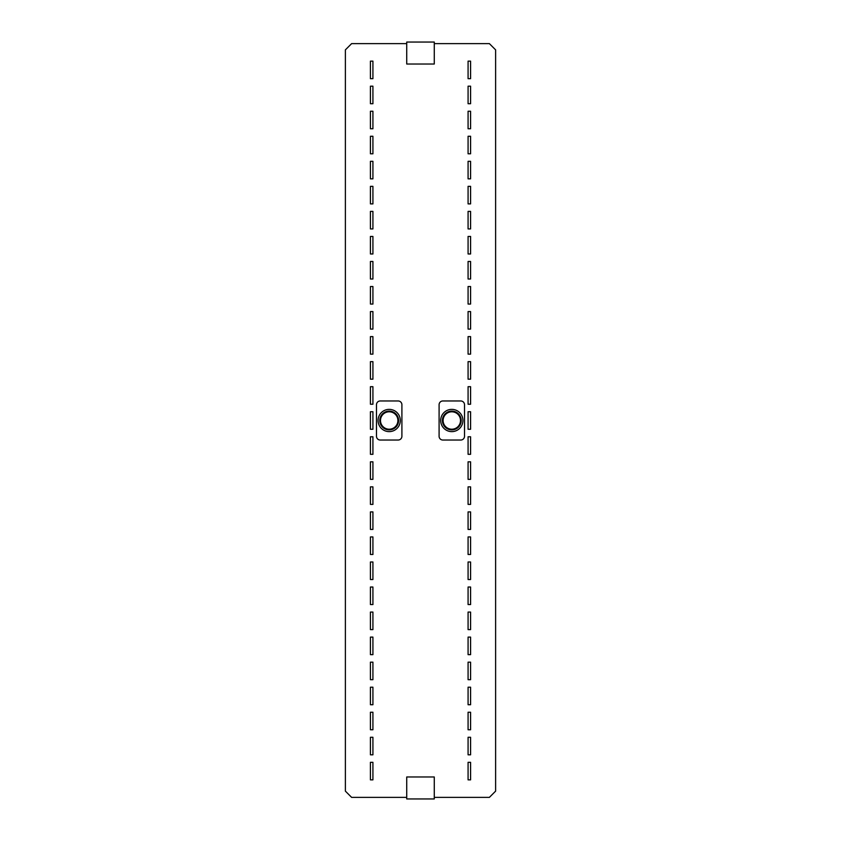 <?xml version="1.0" encoding="UTF-8"?>
<svg xmlns="http://www.w3.org/2000/svg" width="841" height="841" viewBox="0 0 841 841"><rect width="100%" height="100%" fill="white"/><g stroke="black" fill="none" stroke-linecap="round" stroke-linejoin="round"><path stroke-width="1.26" d="M468.08 779.859L468.08 762.324L470.582 762.324L470.582 779.859L468.08 779.859M468.08 754.808L468.08 737.284L470.582 737.284L470.582 754.808L468.08 754.808M468.08 704.726L468.08 687.202L470.582 687.202L470.582 704.726L468.08 704.726M468.08 729.767L468.08 712.243L470.582 712.243L470.582 729.767L468.08 729.767M468.08 78.676L468.08 61.141L470.582 61.141L470.582 78.676L468.08 78.676M468.08 329.094L468.08 311.569L470.582 311.569L470.582 329.094L468.08 329.094M468.08 304.053L468.08 286.529L470.582 286.529L470.582 304.053L468.08 304.053M468.08 279.012L468.08 261.477L470.582 261.477L470.582 279.012L468.08 279.012M468.08 253.971L468.08 236.437L470.582 236.437L470.582 253.971L468.08 253.971M468.08 228.931L468.08 211.396L470.582 211.396L470.582 228.931L468.08 228.931M468.08 203.89L468.08 186.355L470.582 186.355L470.582 203.89L468.08 203.89M468.08 178.839L468.08 161.314L470.582 161.314L470.582 178.839L468.08 178.839M468.08 128.757L468.08 111.233L470.582 111.233L470.582 128.757L468.08 128.757M370.418 103.716L372.92 103.716L372.92 86.192L370.418 86.192L370.418 103.716M370.418 128.757L372.92 128.757L372.92 111.233L370.418 111.233L370.418 128.757M370.418 78.676L372.92 78.676L372.92 61.141L370.418 61.141L370.418 78.676M468.08 529.431L468.08 511.906L470.582 511.906L470.582 529.431L468.08 529.431M468.08 554.471L468.08 536.947L470.582 536.947L470.582 554.471L468.08 554.471M468.08 579.523L468.08 561.988L470.582 561.988L470.582 579.523L468.08 579.523M468.08 629.604L468.08 612.069L470.582 612.069L470.582 629.604L468.08 629.604M468.08 654.645L468.08 637.11L470.582 637.11L470.582 654.645L468.08 654.645M468.08 679.686L468.08 662.161L470.582 662.161L470.582 679.686L468.08 679.686M468.08 604.563L468.08 587.029L470.582 587.029L470.582 604.563L468.08 604.563M370.418 429.267L372.92 429.267L372.92 411.733L370.418 411.733L370.418 429.267M468.08 429.267L468.08 411.733L470.582 411.733L470.582 429.267L468.08 429.267M370.418 153.798L372.92 153.798L372.92 136.274L370.418 136.274L370.418 153.798M370.418 178.839L372.92 178.839L372.92 161.314L370.418 161.314L370.418 178.839M468.08 103.716L468.08 86.192L470.582 86.192L470.582 103.716L468.08 103.716M370.418 203.89L372.92 203.89L372.92 186.355L370.418 186.355L370.418 203.89M370.418 228.931L372.92 228.931L372.92 211.396L370.418 211.396L370.418 228.931M468.08 153.798L468.08 136.274L470.582 136.274L470.582 153.798L468.08 153.798M370.418 304.053L372.92 304.053L372.92 286.529L370.418 286.529L370.418 304.053M370.418 279.012L372.92 279.012L372.92 261.477L370.418 261.477L370.418 279.012M370.418 253.971L372.92 253.971L372.92 236.437L370.418 236.437L370.418 253.971M370.418 529.431L372.92 529.431L372.92 511.906L370.418 511.906L370.418 529.431M370.418 554.471L372.92 554.471L372.92 536.947L370.418 536.947L370.418 554.471M468.08 504.39L468.08 486.865L470.582 486.865L470.582 504.39L468.08 504.39M468.08 479.349L468.08 461.825L470.582 461.825L470.582 479.349L468.08 479.349M468.08 404.227L468.08 386.692L470.582 386.692L470.582 404.227L468.08 404.227M468.08 379.175L468.08 361.651L470.582 361.651L470.582 379.175L468.08 379.175M370.418 329.094L372.92 329.094L372.92 311.569L370.418 311.569L370.418 329.094M370.418 354.135L372.92 354.135L372.92 336.61L370.418 336.61L370.418 354.135M468.08 354.135L468.08 336.61L470.582 336.61L470.582 354.135L468.08 354.135M370.418 379.175L372.92 379.175L372.92 361.651L370.418 361.651L370.418 379.175M370.418 404.227L372.92 404.227L372.92 386.692L370.418 386.692L370.418 404.227M370.418 479.349L372.92 479.349L372.92 461.825L370.418 461.825L370.418 479.349M370.418 504.39L372.92 504.39L372.92 486.865L370.418 486.865L370.418 504.39M370.418 454.308L372.92 454.308L372.92 436.773L370.418 436.773L370.418 454.308M468.08 454.308L468.08 436.773L470.582 436.773L470.582 454.308L468.08 454.308M370.418 579.523L372.92 579.523L372.92 561.988L370.418 561.988L370.418 579.523M370.418 604.563L372.92 604.563L372.92 587.029L370.418 587.029L370.418 604.563M370.418 629.604L372.92 629.604L372.92 612.069L370.418 612.069L370.418 629.604M370.418 654.645L372.92 654.645L372.92 637.11L370.418 637.11L370.418 654.645M370.418 679.686L372.92 679.686L372.92 662.161L370.418 662.161L370.418 679.686M370.418 704.726L372.92 704.726L372.92 687.202L370.418 687.202L370.418 704.726M370.418 729.767L372.92 729.767L372.92 712.243L370.418 712.243L370.418 729.767M370.418 754.808L372.92 754.808L372.92 737.284L370.418 737.284L370.418 754.808M370.418 779.859L370.418 762.324L372.92 762.324L372.92 779.859L370.418 779.859M406.729 43.616L351.633 43.616L345.378 49.871L345.378 791.129L351.633 797.384L406.729 797.384M434.271 797.384L489.367 797.384L495.622 791.129L495.622 49.871L489.367 43.616L434.271 43.616M461.572 415.16A11.133 11.133 0 0 1 451.543 431.622A11.133 11.133 0 0 1 442.303 414.708A11.133 11.133 0 0 1 461.572 415.16M464.516 436.279A3.753 3.753 0 0 1 460.752 440.032L442.85 440.032A3.753 3.753 0 0 1 439.097 436.279L439.097 404.721A3.753 3.753 0 0 1 442.85 400.968L460.752 400.968A3.753 3.753 0 0 1 464.516 404.721L464.516 436.279M460.048 416.001A9.388 9.388 0 0 0 443.785 415.612A9.388 9.388 0 0 0 451.585 429.888A9.388 9.388 0 0 0 460.048 416.001M459.438 416.327A8.704 8.704 0 0 0 444.374 415.969A8.704 8.704 0 0 0 451.596 429.204A8.704 8.704 0 0 0 459.438 416.327M398.96 415.16A11.133 11.133 0 0 1 388.931 431.622A11.133 11.133 0 0 1 379.69 414.708A11.133 11.133 0 0 1 398.96 415.16M401.903 436.279A3.753 3.753 0 0 1 398.15 440.032L380.248 440.032A3.753 3.753 0 0 1 376.484 436.279L376.484 404.721A3.753 3.753 0 0 1 380.248 400.968L398.15 400.968A3.753 3.753 0 0 1 401.903 404.721L401.903 436.279M397.436 416.001A9.388 9.388 0 0 0 381.173 415.612A9.388 9.388 0 0 0 388.973 429.888A9.388 9.388 0 0 0 397.436 416.001M396.836 416.327A8.704 8.704 0 0 0 381.761 415.969A8.704 8.704 0 0 0 388.994 429.204A8.704 8.704 0 0 0 396.836 416.327M406.729 776.979L434.271 776.979L434.271 798.95L406.729 798.95L406.729 776.979M434.271 64.021L406.729 64.021L406.729 42.05L434.271 42.05L434.271 64.021"/></g></svg>
